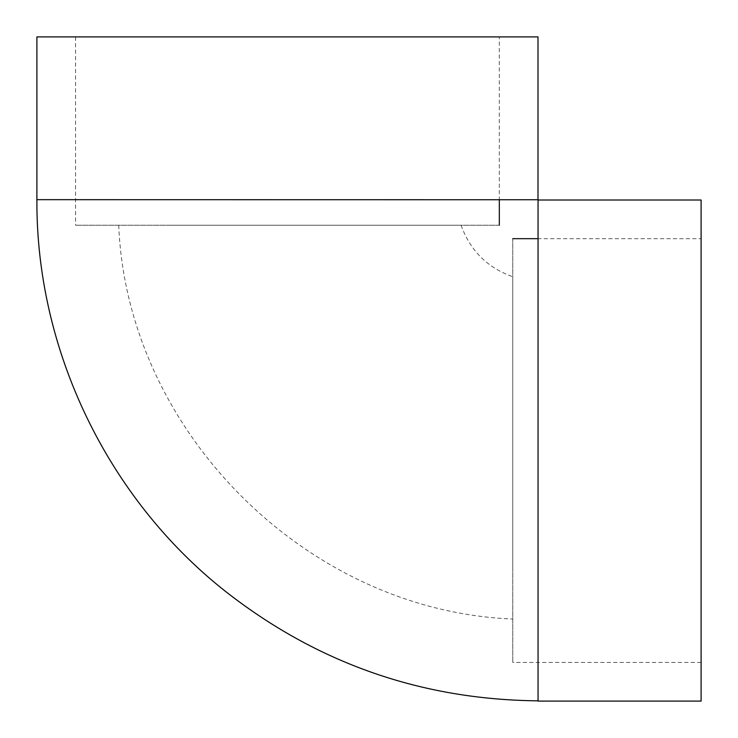 <?xml version="1.0" encoding="UTF-8"?>
<svg xmlns="http://www.w3.org/2000/svg" width="738" height="738" viewBox="0 0 738 738"><rect width="100%" height="100%" fill="white"/><g stroke="black" fill="none" stroke-linecap="round" stroke-linejoin="round"><path stroke-width="0.55" stroke-dasharray="3.69 2.77" d="M170.607 225.228L461.075 225.228L170.607 225.228M512.772 567.144L512.772 276.741L512.772 567.144M701.1 238.678L701.1 662.429L701.1 238.678L538.057 238.678M512.772 238.678L512.772 662.429L512.772 238.678M499.322 225.228L75.571 225.228L499.322 225.228M499.322 36.9L75.571 36.9L499.322 36.9L499.322 199.675M701.1 701.1L701.1 200.007M538.057 701.1L538.057 199.74M36.9 36.9L537.993 36.9M36.9 199.675L537.993 199.675M461.075 225.228C470.171 250.569 487.403 267.737 512.772 276.741M118.726 225.228C126.89 431.195 306.796 610.99 512.772 619.016M701.1 662.429L512.772 662.429M75.571 36.9L75.571 225.228"/><path stroke-width="1.11" d="M538.057 238.678L512.772 238.678M499.322 199.675L499.322 225.228M538.057 200.007L701.1 200.007L701.1 701.1L538.057 701.1L538.057 199.74L36.9 199.675C36.014 349.591 107.176 497.763 224.712 590.787C316.676 663.038 421.121 699.716 538.057 700.832M537.993 199.675L537.993 36.9L36.9 36.9L36.9 199.675"/></g></svg>
